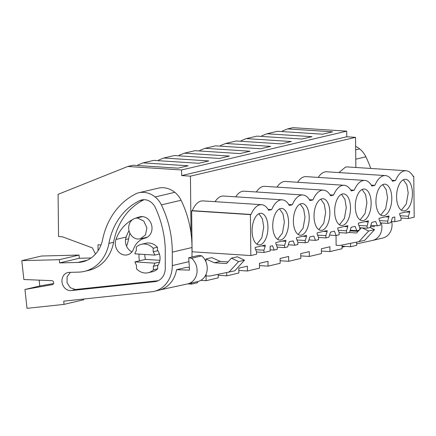 <?xml version="1.0" encoding="UTF-8"?>
<svg xmlns="http://www.w3.org/2000/svg" width="436" height="436" viewBox="0 0 436 436"><rect width="100%" height="100%" fill="white"/><g stroke="black" fill="none" stroke-linecap="round" stroke-linejoin="round"><path stroke-width="0.65" d="M191.039 233.293L190.439 176.155L181.654 175.588L181.594 169.958L127.764 166.481L58.092 194.342L58.538 236.546L62.408 236.792L92.405 247.904L95.484 254.074M98.062 250.722L97.996 244.77L101.021 244.961M187.785 283.874L191.568 284.119L197.601 282.702L197.59 281.574M191.557 282.991L191.568 284.119M321.408 251.038L329.965 251.588L342.069 248.743L342.031 245.032M300.769 255.888L309.326 256.444L321.436 253.594L321.381 248.765L329.916 246.76L329.965 251.588M280.13 260.739L288.687 261.295L300.796 258.45L300.742 253.616L309.277 251.61L309.326 256.444M259.491 265.589L268.047 266.145L280.157 263.3L280.103 258.466L288.637 256.461L288.687 261.295M238.852 270.44L247.408 270.996L259.518 268.151L259.464 263.317L267.998 261.311L268.047 266.145M218.213 275.296L226.769 275.846L238.879 273.001L238.824 268.167L247.359 266.162L247.408 270.996M200.816 280.353L206.13 280.697L218.24 277.852L218.202 274.358M342.047 246.187L350.604 246.738L356.681 245.31L356.648 242.105M350.604 246.738L350.566 243.326M190.439 176.155L355.547 137.345L355.863 167.484M356.528 230.649L356.534 231.222M205.133 276.086L206.081 275.863L206.065 274.26M206.13 280.697L206.081 275.863L209.602 276.081L234.781 270.832L244.503 260.199L237.358 256.777L231.467 258.161L238.612 261.584L228.889 272.217M226.769 275.846L226.736 272.647M205.934 261.731L205.906 259.017L211.798 257.632L220.273 261.387L228.055 261.889M338.903 172.569L345.492 167.086L347.301 166.928L406.058 170.727C408.81 170.961 411.164 172.841 413.132 176.367L413.769 176.215L414.2 217.166L408.428 218.523L408.407 216.261L409.687 212.212L409.677 211.117L399.681 213.466L399.692 214.561L401.055 217.989L401.076 220.251L394.853 221.717L394.803 216.981L394.406 217.074L392.438 217.537L390.82 222.665L387.789 223.379L387.768 221.112L389.037 215.973L379.042 218.322L379.053 219.412L380.415 222.845L380.437 225.107L377.413 225.815L375.69 221.477L371.799 222.393L370.18 227.516L367.156 228.23L367.128 225.968L368.398 220.823L358.403 223.172L358.414 224.268L359.776 227.696L359.798 229.957L356.773 230.666L355.051 226.328L351.16 227.243L349.541 232.366L346.516 233.08L346.489 230.818L347.77 226.769L347.759 225.674L337.764 228.023L337.775 229.118L339.137 232.546L339.159 234.808L336.134 235.516L334.412 231.178L330.521 232.094L328.902 237.217L325.877 237.931L325.85 235.669L327.131 231.62L327.12 230.524L317.125 232.873L317.141 233.969L318.498 237.397L318.52 239.658L315.495 240.372L313.773 236.029L309.882 236.944L308.263 242.073L305.238 242.781L305.211 240.519L306.492 236.47L306.481 235.375L296.485 237.724L296.502 238.819L297.859 242.247L297.881 244.509L294.856 245.223L293.134 240.879L289.242 241.795L287.624 246.923L284.599 247.632L284.572 245.37L285.853 241.321L285.842 240.225L275.852 242.574L275.863 243.67L277.22 247.098L277.242 249.359L274.217 250.073L272.5 245.73L270.129 246.286L270.178 251.022L263.96 252.482L263.933 250.22L265.219 246.171L265.202 245.076L255.213 247.425L255.224 248.52L256.581 251.948L256.602 254.21L250.836 255.567L192.085 251.768L191.655 210.817L192.292 210.664C194.652 205.176 197.563 201.972 201.023 201.045L202.833 200.887L261.584 204.686L259.774 204.838C256.319 205.776 253.409 208.986 251.043 214.463L192.292 210.664M288.746 204.533L292.322 204.762L289.297 205.47A24.171 12.012 93.7 0 0 282.223 199.835L223.472 196.037A24.171 12.012 93.7 0 0 215.068 201.677M309.386 199.677L312.961 199.911L309.936 200.62A24.171 12.012 93.7 0 0 302.862 194.985L244.111 191.186A24.171 12.012 93.7 0 0 235.707 196.827M330.025 194.827L333.6 195.061L330.575 195.769A24.171 12.012 93.7 0 0 323.501 190.129L264.75 186.335A24.171 12.012 93.7 0 0 256.346 191.976M350.664 189.976L354.239 190.21L351.214 190.919A24.171 12.012 93.7 0 0 344.14 185.278L285.389 181.48A24.171 12.012 93.7 0 0 276.985 187.126M371.303 185.126L374.878 185.355L371.853 186.068A24.171 12.012 93.7 0 0 364.779 180.428L306.023 176.629A24.171 12.012 93.7 0 0 297.625 182.275M406.058 170.727L404.248 170.885C400.788 171.817 397.883 175.027 395.517 180.504L392.493 181.218A24.171 12.012 93.7 0 0 385.419 175.577L326.662 171.779A24.171 12.012 93.7 0 0 318.264 177.419M362.169 227.908L368.66 231.015L358.937 241.648L339.649 245.512L336.129 245.283L336.025 235.511M181.654 175.588L346.762 136.779L355.547 137.345M181.594 169.958L346.707 131.149L346.762 136.779M127.764 166.481L133.051 165.239L178.084 168.149L188.156 165.784L143.122 162.873L153.69 160.388L198.718 163.298L208.795 160.933L163.762 158.017L174.329 155.538L219.357 158.448L229.434 156.077L184.401 153.167L194.968 150.687L239.996 153.597L250.068 151.227L205.04 148.316L215.607 145.831L260.635 148.747L270.707 146.376L225.679 143.466L236.247 140.981L281.275 143.891L291.346 141.526L246.318 138.615L256.88 136.13L301.914 139.04L311.985 136.675L266.957 133.765L277.519 131.28L322.553 134.19L332.624 131.825L287.597 128.914L292.878 127.672L346.707 131.149M143.122 162.873L137.869 164.971L137.874 165.549M163.762 158.017L158.508 160.121L158.513 160.699M184.401 153.167L179.147 155.27L179.152 155.848M205.04 148.316L199.786 150.42L199.792 150.998M225.679 143.466L220.425 145.564L220.431 146.147M246.318 138.615L241.064 140.714L241.07 141.297M266.957 133.765L261.704 135.863L261.709 136.441M287.597 128.914L282.343 131.013L282.348 131.59M159.505 262.069L154.829 263.164A12.186 10.459 -103.2 0 1 153.358 266.292L153.396 269.846A14.628 12.551 76.8 0 1 148.185 272.729A14.628 12.551 76.8 0 1 136.506 268.756L136.468 265.197A12.186 10.459 -103.2 0 1 134.931 261.878L154.829 263.164M153.396 269.846L157.658 268.843L157.625 265.29L153.358 266.292M144.866 254.471A12.186 10.459 -103.2 0 0 144.845 255.327A12.186 10.459 -103.2 0 0 145.493 259.393L134.931 261.878M141.493 244.258A14.628 12.551 76.8 0 0 136.283 247.141L136.315 250.695A12.186 10.459 -103.2 0 0 134.844 253.823L154.747 255.109A12.186 10.459 -103.2 0 0 153.205 251.79L153.167 248.231L157.434 247.228A14.628 12.551 -103.2 0 0 145.755 243.255L141.493 244.258A14.628 12.551 76.8 0 1 153.167 248.231M157.434 247.228L157.472 250.787L153.205 251.79M159.418 254.008L154.747 255.109M137.732 218.104A10.562 9.063 -103.2 0 0 135.427 218.294A10.562 9.063 -103.2 0 0 128.784 229.325A10.562 9.063 -103.2 0 0 137.956 239.048L140.261 238.857L145.482 234.922L146.905 227.826L143.804 221.107L137.732 218.104M205.906 259.017L214.381 262.772L226.529 263.557L231.467 258.161M214.381 262.772L220.273 261.387M377.413 225.815L370.851 225.39M380.415 222.9L387.789 223.379M356.773 230.666L350.212 230.241M359.776 227.75L367.156 228.23M336.134 235.516L329.572 235.097M339.137 232.601L346.516 233.08M315.495 240.372L308.933 239.947M318.498 237.451L325.877 237.931M294.856 245.223L288.294 244.798M297.859 242.307L305.238 242.781M274.217 250.073L270.167 249.812M277.22 247.158L284.599 247.632M263.96 252.482L256.581 252.008M250.836 255.567L250.406 214.616L191.655 210.817M250.406 214.616L251.043 214.463M282.223 199.835A24.171 12.012 93.7 0 0 271.683 209.612L268.658 210.321C266.696 206.8 264.336 204.92 261.584 204.686M271.683 209.612L268.107 209.384M302.862 194.985A24.171 12.012 93.7 0 0 292.322 204.762M323.501 190.129A24.171 12.012 93.7 0 0 312.961 199.911M344.14 185.278A24.171 12.012 93.7 0 0 333.6 195.061M364.779 180.428A24.171 12.012 93.7 0 0 354.239 190.21M385.419 175.577A24.171 12.012 93.7 0 0 374.878 185.355M395.517 180.504L391.942 180.275M413.769 176.215L413.023 176.166M394.853 221.717L391.196 221.477M408.428 218.523L401.055 218.049M348.991 232.497L356.583 232.988L359.231 230.088M359.793 229.472L361.281 227.848M350.004 230.895L358.103 231.32M370.153 227.521L374.551 229.63L364.828 240.263L358.937 241.648M145.493 259.393L159.903 260.325M148.185 272.729L152.447 271.726A14.628 12.551 -103.2 0 0 157.658 268.843M238.612 261.584L244.503 260.199M267.949 227.232A15.843 7.875 93.7 0 0 261.05 213.28A15.843 7.875 93.7 0 0 252.106 230.955A15.843 7.875 93.7 0 0 259.006 244.901A15.843 7.875 93.7 0 0 267.949 227.232M396.58 196.996A15.843 7.875 93.7 0 0 403.48 210.948A15.843 7.875 93.7 0 0 412.423 193.273A15.843 7.875 93.7 0 0 405.524 179.321A15.843 7.875 93.7 0 0 396.58 196.996M314.024 216.403A15.843 7.875 93.7 0 0 320.923 230.35A15.843 7.875 93.7 0 0 329.867 212.675A15.843 7.875 93.7 0 0 322.967 198.729A15.843 7.875 93.7 0 0 314.024 216.403M272.745 226.104A15.843 7.875 93.7 0 0 279.645 240.051A15.843 7.875 93.7 0 0 288.588 222.376A15.843 7.875 93.7 0 0 281.689 208.43A15.843 7.875 93.7 0 0 272.745 226.104M350.506 207.825A15.843 7.875 93.7 0 0 343.606 193.878A15.843 7.875 93.7 0 0 334.663 211.547A15.843 7.875 93.7 0 0 341.562 225.499A15.843 7.875 93.7 0 0 350.506 207.825M309.228 217.526A15.843 7.875 93.7 0 0 302.328 203.579A15.843 7.875 93.7 0 0 293.384 221.254A15.843 7.875 93.7 0 0 300.284 235.2A15.843 7.875 93.7 0 0 309.228 217.526M375.941 201.846A15.843 7.875 93.7 0 0 382.841 215.798A15.843 7.875 93.7 0 0 391.784 198.124A15.843 7.875 93.7 0 0 384.884 184.172A15.843 7.875 93.7 0 0 375.941 201.846M355.302 206.697A15.843 7.875 93.7 0 0 362.202 220.649A15.843 7.875 93.7 0 0 371.145 202.974A15.843 7.875 93.7 0 0 364.245 189.022A15.843 7.875 93.7 0 0 355.302 206.697M387.768 221.112L379.516 220.583M367.128 225.968L358.877 225.434M346.489 230.818L338.238 230.284M325.85 235.669L317.599 235.135M305.211 240.519L296.96 239.985M284.572 245.37L276.326 244.836M263.933 250.22L255.687 249.686M408.407 216.261L400.155 215.727M368.66 231.015L374.551 229.63M409.687 212.212L406.025 211.978M265.219 246.171L261.556 245.937M285.853 241.321L282.196 241.086M306.492 236.47L302.835 236.23M327.131 231.62L323.474 231.38M347.77 226.769L344.113 226.529M368.409 221.913L364.752 221.679M389.048 217.063L385.386 216.828M256.935 244.187L261.845 237.833L263.731 226.96L262.368 218.725L258.897 213.727M401.403 210.228L406.319 203.874L408.2 193.001L406.837 184.766L403.371 179.768M318.847 229.63L323.763 223.281L325.643 212.403L324.28 204.168L320.814 199.17M277.569 239.337L282.484 232.982L284.365 222.104L283.002 213.869L279.536 208.877M339.486 224.78L344.402 218.431L346.282 207.552L344.92 199.317L341.453 194.32M298.208 234.486L303.124 228.132L305.004 217.253L303.641 209.018L300.175 204.026M380.764 215.079L385.68 208.724L387.56 197.851L386.198 189.616L382.732 184.619M360.125 219.929L365.041 213.575L366.921 202.702L365.559 194.467L362.093 189.469M52.44 284.632L24.95 289.466L27.01 308.328L64.01 304.393L63.77 301.151L151.597 291.782A28.438 24.4 -103.2 0 0 154.175 291.346A28.438 24.4 -103.2 0 0 172.296 265.579L172.291 252.155A93.44 80.175 -103.2 0 0 161.364 204.893A21.936 18.824 -103.2 0 0 155.112 196.958A23.942 20.541 -103.2 0 0 138.523 192.805A23.942 20.541 -103.2 0 0 137.302 193.143A73.128 62.746 -103.2 0 0 102.596 239.604A32.504 27.888 -103.2 0 1 82.611 261.823A32.504 27.888 -103.2 0 1 77.717 262.45L59.59 262.913L59.356 259.687L79.063 255.055L41.502 256.019L21.8 260.652L59.356 259.687M160.77 289.7A28.438 24.4 -103.2 0 0 176.536 269.71L189.524 270.124L188.712 257.769L191.584 258.254A14.628 12.551 -103.2 0 1 196.909 273.029A14.628 12.551 -103.2 0 1 187.763 283.88A14.628 12.551 -103.2 0 1 187.567 283.923L160.77 289.7M189.344 267.404L186.695 267.323L176.536 269.71M191.998 256.995L191.993 247.523A93.44 80.175 -103.2 0 0 181.071 200.26A21.936 18.824 -103.2 0 0 174.82 192.325A23.942 20.541 -103.2 0 0 158.23 188.178L138.523 192.805M52.276 284.675A2.033 1.744 -103.2 0 0 52.358 284.654A2.033 1.744 -103.2 0 0 53.633 282.512A2.033 1.744 -103.2 0 0 51.835 280.664L23.86 279.514L21.8 260.652M78.48 272.129L69.193 272.369A9.189 7.886 -103.2 0 0 67.809 272.549A9.189 7.886 -103.2 0 0 62.081 282.495A9.189 7.886 -103.2 0 0 70.632 290.616A9.189 7.886 -103.2 0 0 71.182 290.578L154.78 281.661A14.404 12.355 -103.2 0 0 156.083 281.438A14.404 12.355 -103.2 0 0 165.26 268.385L165.255 248.389A93.44 80.175 -103.2 0 0 155.363 207.661A13.854 11.886 -103.2 0 0 141.678 199.96A13.854 11.886 -103.2 0 0 139.613 200.685A65.275 56.004 -103.2 0 0 108.924 243.408A39.54 33.926 -103.2 0 1 84.431 271.366A39.54 33.926 -103.2 0 1 78.48 272.129M83.658 299.031L83.712 299.761L64.01 304.393M91.102 257.981L79.297 258.281L79.063 255.055M129.901 233.146A65.275 56.004 -103.2 0 0 128.631 238.781L125.552 239.5M126.549 246.187A39.54 33.926 -103.2 0 0 128.631 238.781M188.712 257.769L198.87 255.382L201.737 255.867L191.584 258.254M197.726 281.536A14.628 12.551 -103.2 0 0 197.922 281.493A14.628 12.551 -103.2 0 0 207.067 270.642A14.628 12.551 -103.2 0 0 201.737 255.867M24.95 289.466L39.78 285.978L39.142 280.141M59.59 262.913L79.297 258.281M53.519 283.569L39.78 285.978M84.431 271.366L89.108 270.266A39.54 33.926 -103.2 0 0 113.594 242.312L108.924 243.408M144.076 199.688A65.275 56.004 -103.2 0 0 113.594 242.312M70.376 272.337L67.095 276.729L67.04 282.697L70.234 287.673L75.303 289.515L158.208 280.697M145.041 238.154L145.014 238.16A10.971 9.412 -103.2 0 0 145.025 238.154A10.971 9.412 -103.2 0 0 151.679 225.33A10.971 9.412 -103.2 0 0 140.021 216.796A41.693 35.774 -103.2 0 0 139.967 216.806A41.693 35.774 -103.2 0 0 135.193 218.354M145.014 238.16A19.756 16.95 -103.2 0 0 144.992 238.165A19.756 16.95 -103.2 0 0 133.623 248.896A10.971 9.412 -103.2 0 1 127.307 254.853A10.971 9.412 -103.2 0 1 117.715 250.858A10.971 9.412 -103.2 0 1 115.976 239.451A41.693 35.774 -103.2 0 1 132.697 219.521M139.182 254.101A12.186 10.459 -103.2 0 0 138.953 256.711A12.186 10.459 -103.2 0 0 139.602 260.783M157.625 265.747A12.186 10.459 -103.2 0 0 160.067 258.079A12.186 10.459 -103.2 0 0 157.461 250.079M129.04 230.726A41.693 35.774 -103.2 0 0 126.135 237.064A10.971 9.412 -103.2 0 0 131.966 251.866M342.053 246.934A28.438 24.4 -103.2 0 0 343.508 246.28M360.964 228.197A28.438 24.4 -103.2 0 0 361.046 227.832M370.731 168.443A93.44 80.175 -103.2 0 0 365.886 156.818A21.936 18.824 -103.2 0 0 359.635 148.883A23.942 20.541 -103.2 0 0 355.645 146.322M382.541 238.094A14.628 12.551 -103.2 0 0 382.737 238.051A14.628 12.551 -103.2 0 0 391.73 221.515M382.737 238.051L372.578 240.438A14.628 12.551 -103.2 0 1 372.382 240.481L356.664 243.871M372.578 240.438A14.628 12.551 -103.2 0 0 381.358 222.96M370.48 226.556L374.339 226.682L374.268 225.614M188.968 261.66L172.296 265.579M172.291 252.155L191.993 247.523M181.071 200.26L161.364 204.893M174.82 192.325L155.112 196.958M87.271 260.205L77.717 262.45M143.853 199.688L139.613 200.685M157.352 281.057L154.78 281.661M71.182 290.578L75.853 289.477M126.135 237.064L115.976 239.451M365.886 156.818L355.776 159.195M359.635 148.883L355.678 149.815M142.572 216.616L135.427 218.294M147.406 237.179L140.261 238.857M165.773 288.621L154.175 291.346M197.922 281.493L187.763 283.88M345.383 246.4L342.053 247.185"/></g></svg>
